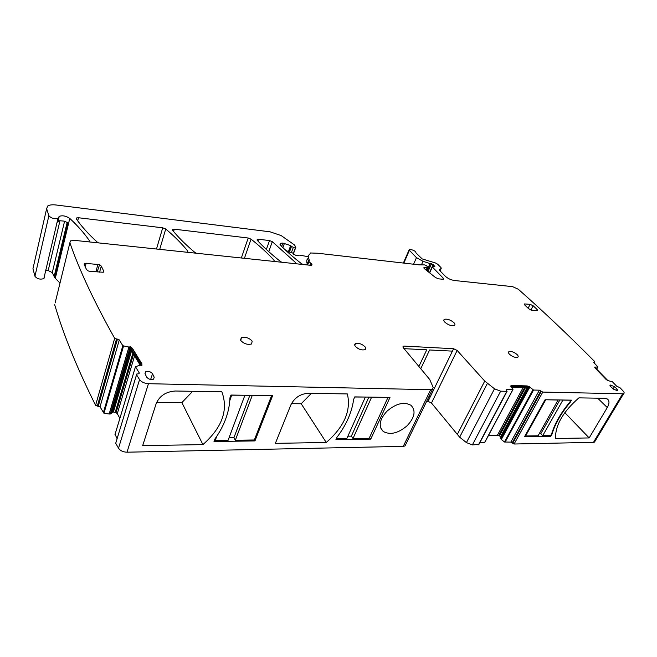 <?xml version="1.0" encoding="UTF-8"?>
<svg xmlns="http://www.w3.org/2000/svg" width="657" height="657" viewBox="0 0 657 657"><rect width="100%" height="100%" fill="white"/><g stroke="black" fill="none" stroke-linecap="round" stroke-linejoin="round"><path stroke-width="0.99" d="M152.539 373.784L154.214 377.258L153.541 379.171C150.716 379.935 148.416 379.237 146.634 377.069L144.983 373.57L145.599 371.739C148.4 370.926 150.716 371.607 152.539 373.784L150.642 379.459M622.664 393.781L542.772 392.081L539.372 390.176L533.541 390.044L529.016 386.439L527.029 385.905L511.737 385.511L510.645 385.971L512.977 389.552L506.465 389.486L506.81 391.317L500.65 391.186L494.507 388.788L484.726 381.076L457.149 350.427L453.601 348.727L404.145 346.099L403.201 346.247L403.226 347.627L429.711 379.483L433.152 387.375L432.437 389.387L430.672 389.7L148.441 383.704C144.409 383.409 141.452 382.037 139.563 379.59L136.541 374.802L136.746 374.038L139.046 373.71L139.251 372.954L135.482 366.713L139.974 365.185L141.863 365.366L141.871 363.764L132.402 348.325L130.505 346.814L128.903 347.044L122.818 345.738L119.295 339.899L114.671 338.306C94.23 301.875 79.3 270.027 69.88 242.753L70.504 240.905L74.602 240.372L310.687 265.313L311.829 265.182L311.976 264.385L310.662 263.055C309.11 262.069 308.642 261.281 309.258 260.681L309.036 259.416C307.722 257.092 307.993 255.351 309.849 254.177L310.4 252.978L317.824 253.249L419.117 264.853L424.586 264.911L426.582 265.757L427.822 267.415L423.995 267.555L424.98 269.148L435.484 277.525L438.375 278.806L442.646 279.258L443.442 279.168L443.286 278.215L432.347 266.988L432.273 266.528L434.852 266.611L433.177 264.59L423.026 261.322L416.472 257.651L409.401 250.317L409.27 249.479L411.758 249.759C414.666 250.695 416.045 251.721 415.906 252.855L422.172 258.907L435.468 262.981L437.644 264.196L441.019 267.621L441.192 268.516L439.443 269.526L439.607 270.438L445.282 276.219C447.811 278.494 450.842 279.915 454.381 280.498L512.6 286.649L518.316 289.261C543.084 311.131 568.543 335.234 594.708 361.588L593.797 362.516L597.919 366.967L594.741 367.115L595.258 368.158L605.976 379.319L607.618 380.518L612.398 381.774L616.693 386.217L619.953 387.663L623.148 391.038C624.273 392.295 624.446 393.157 623.657 393.617L622.664 393.781L593.485 442.342L514.094 444.017L510.834 442.128L504.461 442.005L501.283 439.426L500.716 436.749L498.794 435.451L488.611 435.23M103.642 270.963L103.28 272.269L103.642 270.963L101.301 266.11L99.609 264.648L97.121 271.949M103.28 272.269L89.91 271.316L88.161 270.939L86.461 269.436L84.219 264.541L84.638 263.26L99.609 264.648M533.139 305.751L537.163 309.537L537.451 310.589L531.759 310.219L528.713 308.782L524.705 304.971L524.434 303.945L530.125 304.339L533.139 305.751L530.913 310.03M610.213 385.002L610.673 386.554L613.326 389.075L617.596 390.751L617.145 389.174L614.492 386.661L610.213 385.002L609.959 385.454M252.173 341.098L251.615 343.972C247.558 344.982 243.952 343.833 240.782 340.515L241.357 337.682C245.39 336.655 248.987 337.797 252.173 341.098M365.087 346.863C366.015 348.128 365.974 349.064 364.955 349.672C361.654 350.427 358.451 349.327 355.355 346.37C354.452 345.114 354.501 344.186 355.503 343.595C358.779 342.831 361.974 343.923 365.087 346.863M517.182 354.632C518.34 355.889 518.496 356.776 517.642 357.293C515.17 357.778 512.435 356.759 509.454 354.238C508.321 352.99 508.173 352.111 509.019 351.61C511.474 351.117 514.201 352.127 517.182 354.632M454.02 322.743C455.153 324.024 455.26 324.944 454.332 325.502C451.318 326.11 448.107 324.96 444.715 322.061C443.606 320.788 443.508 319.877 444.419 319.335C447.417 318.727 450.612 319.86 454.02 322.743M595.176 367.304L594.749 367.386M595.053 367.509L607.684 380.387M308.207 256.739L299.847 255.138L295.888 255.343L293.498 254.152L292.743 253.019L288.489 251.828L284.998 249.66M309.34 259.942L307.64 264.401L306.86 262.899L306.786 260.057L308.371 257.946M69.88 242.753L55.139 302.934M114.671 338.306L95.585 405.32C79.119 372.149 66.669 342.437 58.243 316.181L54.679 304.791M116.486 339.102L97.326 406.1L95.585 405.32M97.326 406.1L100.036 406.823L103.954 413.278L109.276 414.017L110.54 413.918L113.201 411.964L116.067 412.662L117.291 413.664L119.878 418.353M130.349 346.978L128.567 347.29L128.378 347.931L130.694 349.647L140.171 365.169M130.258 347.266L130.505 346.814M142.035 365.095L132.32 348.621L130.423 347.101M117.086 438.679L115.057 434.293L135.473 366.696M136.541 374.802L115.722 443.253L136.516 374.769M148.441 383.704L127.006 452.197C123.105 452.065 120.272 450.735 118.515 448.205L115.722 443.253M127.006 452.197L403.258 446.366L405.008 445.947L405.903 444.116M386.965 411.2C379.475 419.503 378.218 426.245 383.187 431.411C390.151 435.279 398.167 433.365 407.225 425.654C414.805 417.392 416.053 410.609 410.986 405.303C404.08 401.501 396.072 403.464 386.965 411.2M370.737 439.131L335.932 439.664L337 437.242C346.313 424.931 351.856 412.333 353.638 399.44L354.755 396.894L389.987 397.419L370.737 439.131L369.562 437.455M275.365 443.352L290.944 404.737C294.582 397.682 300.356 393.863 308.281 393.272L347.364 393.937C351.281 410.576 344.243 426.763 326.258 442.473L275.365 443.352M214.001 441.545L214.962 438.917C224.431 425.555 229.424 411.857 229.95 397.822L230.968 395.046L272.614 395.67L254.957 440.913L214.001 441.545M142.668 445.643L156.194 403.538C159.618 395.818 166.007 391.646 175.362 391.014L221.844 391.802C228.529 409.952 222.222 427.551 202.914 444.6L142.668 445.643M427.691 399.16L429.095 399.185L428.044 401.345L426.639 401.328M453.601 348.727L452.427 351.134L429.604 349.967L420.759 368.717M404.088 348.662L426.738 349.82L418.903 366.483M428.044 401.345L431.477 403.02L459.654 437.192L466.421 442.596L472.375 444.904L478.904 444.428M452.427 351.134L429.095 399.185M484.726 442.383L479.807 442.728M529.016 386.439L510.67 385.988M528.91 386.916L529.682 387.663L527.546 386.809L511.557 386.718M545.08 399.743L524.491 436.765L550.738 436.355L551.921 434.293C555.108 423.831 561.218 413.163 570.235 402.289L571.467 400.138L545.08 399.743M578.916 397.863C563.024 411.75 555.222 425.301 555.51 438.515L589.165 437.932L607.282 407.57C609.474 403.628 609.532 400.795 607.454 399.045L604.867 398.306L578.916 397.863M595.028 441.217L593.485 442.342M84.638 263.26L84.326 264.779M57.422 222.091L59.656 220.736L64.041 221.097L67.926 222.772L54.687 277.648L60.001 283.093M54.687 277.648L52.289 272.598L48.183 270.561L46.089 270.38M44.38 277.64L43.83 278.609C40.11 279.71 37.153 278.938 34.944 276.277L32.949 268.746L33.507 266.307M301.292 263.514L303.074 264.508M196.254 253.224L194.891 252.444C185.898 244.897 178.482 237.538 172.635 230.361L172.692 229.367L174.269 229.186L248.198 238.015L251.031 239.14C259.737 245.997 267.432 253.044 274.109 260.295L274.092 261.445M281.845 262.266L280.523 261.527C271.39 254.325 263.654 247.287 257.314 240.396L257.265 239.386L258.538 239.255L269.518 240.561L272.302 241.669L295.568 262.578L295.601 263.72M302.918 264.492L301.612 263.761C293.605 257.552 286.633 251.45 280.679 245.447L280.449 243.328L282.863 243.074L290.665 245.595L291.478 246.506L289.466 251.984M88.835 241.875L89.377 240.626C84.08 233.03 77.542 225.622 69.773 218.411C66.143 215.948 62.637 215.25 59.237 216.317L58.021 218.272C54.252 219.126 51.197 218.272 48.873 215.71L46.639 208.655L47.797 205.912C49.604 204.869 52.363 204.565 56.067 204.992L270.052 231.814L281.163 235.576L294.402 244.897L295.888 247.131L293.359 247.278L291.478 246.506M98.607 242.909L97.203 242.08C88.473 234.147 81.525 226.443 76.352 218.953L76.516 217.984L78.487 217.754L162.722 227.815L165.728 228.997C174.277 236.167 181.644 243.533 187.82 251.114L187.565 252.304M140.384 365.169L140.442 364.085L130.998 348.629L128.567 347.29M291.437 403.661L301.185 403.751L311.41 393.321M301.185 403.751L326.258 442.473M254.957 440.913L254.374 439.878M156.645 402.355L181.882 402.601L192.657 391.309M181.882 402.601L202.914 444.6M430.056 397.198L429.169 396.114M511.877 387.219L527.128 387.597L529.411 388.156L529.682 387.663M539.249 433.694L540.818 433.677L542.682 435.722L562.868 400.113L570.892 400.236L569.906 401.953L570.235 402.289M569.906 401.953C560.889 412.826 554.795 423.494 551.609 433.957L551.921 434.293M550.738 436.355L550.057 435.616M542.682 435.722L550.665 435.607L551.609 433.957M589.165 437.932L564.831 412.67M540.818 433.677L559.863 399.965M525.189 435.509L525.6 435.977L538.067 435.788L558.13 399.932M545.597 399.752L558.236 400.047M525.6 435.977L545.696 399.858M368.881 397.107L351.364 436.149L347.898 436.199M387.852 397.386L371.468 397.148M371.566 397.271L352.981 438.531L351.364 436.149M365.226 397.05L354.698 397.017M365.317 397.181L346.814 438.621L336.327 438.769M387.95 397.51L369.177 438.285L352.981 438.531M249.857 395.325L233.925 437.685L229.047 437.751M271.464 395.645L252.148 395.358M252.231 395.498L235.321 440.264L233.925 437.685M231.699 395.054L229.819 400.556M244.782 395.251L231.781 395.194M244.856 395.391L228.069 440.371L215.2 440.56L214.708 439.607M271.546 395.785L254.333 439.985L235.321 440.264M216.761 436.305L215.2 440.56M153.574 379.146L154.214 377.258M595.809 367.378L595.554 367.879M595.579 368.01L595.842 367.559M597.886 366.984L596.605 369.201M593.977 362.023L593.739 362.442M594.528 362.081L594.1 362.828M441.192 268.516L440.091 270.93M409.401 250.317L403.841 263.104M416.472 257.651L413.582 264.221M423.026 261.322L421.482 264.779M430.064 263.473L426.951 270.38M430.45 263.556L427.288 270.61M431.542 263.687L428.15 271.218M433.177 264.59L432.306 266.512M433.472 265.001L432.799 266.504M433.965 265.502L433.48 266.561M434.507 265.937L434.195 266.627M432.347 266.988L429.826 272.556M443.286 278.215L442.793 279.266M423.995 267.555L423.79 268.015M427.296 267.44L426.196 269.887M310.071 253.684L309.89 254.144M308.174 258.587L308.396 258.004M309.036 259.416L307.336 263.876M308.987 261.379L307.616 264.993M310.662 263.055L309.833 265.223M311.755 264.007L311.246 265.329M311.976 264.385L311.64 265.256M117.48 339.102L98.295 406.051M119.295 339.899L100.036 406.823M122.818 345.738L103.289 412.9M123.516 346.124L103.954 413.278M128.616 348.029L109.169 414.017M135.482 366.713L114.959 434.696M139.251 372.954L139.013 373.734M139.563 379.59L118.515 448.205M430.672 389.7L403.258 446.366M404.145 346.099L403.373 347.799M457.149 350.427L431.477 403.02M484.726 381.076L457.157 434.753M487.379 383.458L459.654 437.192M494.507 388.788L466.421 442.596M500.65 391.186L472.375 444.904M506.81 391.317L478.468 444.773M506.752 389.437L506.448 390.003M512.838 389.576L484.538 442.637M529.23 388.082L501.34 439.484M532.934 389.798L504.461 442.005M533.541 390.044L505.052 442.235M539.372 390.176L510.834 442.128M540.826 390.874L512.238 442.81M541.319 391.383L512.69 443.335M542.772 392.081L514.094 444.017M99.568 272.17L101.301 266.11M86.149 263.178L85.229 266.75M97.909 264.262L95.906 271.842M530.125 304.339L528.121 308.223M537.163 309.537L536.588 310.638M525.066 303.871L524.573 304.84M613.129 388.895L614.492 386.661M616.209 390.701L617.145 389.174M274.109 260.295L273.706 261.404M187.82 251.114L187.45 252.296M89.377 240.626L89.089 241.776M295.568 262.578L295.165 263.671M128.715 348.07L109.276 414.017M130.998 348.629L130.694 349.647M140.13 365.103L140.442 364.085M512.255 386.423L511.852 387.178M527.128 387.597L527.546 386.809M529.156 388.057L501.283 439.426M597.698 398.183L607.282 407.57M528.425 387.819L500.774 438.827M528.318 387.786L500.724 438.704M528.072 387.729L501.045 437.611M527.316 387.605L500.716 436.749M527.144 387.597L500.609 436.626M525.51 387.556L499.46 435.772M524.656 387.531L498.794 435.451M523.153 387.499L497.497 435.106M134.57 355.995L117.291 413.664M133.511 354.254L116.067 412.662M132.854 353.187L115.238 412.292M131.515 350.994L113.423 411.947M131.367 350.739L113.201 411.964M130.521 349.401L111.846 412.481M129.823 348.744L110.573 413.885M129.675 348.637L110.384 413.959M69.773 218.411L55.328 278.19M67.178 222.312L54.038 276.901M64.575 221.245L52.289 272.598M59.976 220.703L48.183 270.561M48.873 215.71L34.944 276.277M46.639 208.655L32.949 268.746M295.634 247.188L293.236 253.651M293.359 247.278L291.494 252.321M290.977 245.874L288.768 251.877M290.665 245.595L288.382 251.812M284.456 243.262L282.871 247.615M282.863 243.074L281.648 246.416M174.269 229.186L173.571 231.502M251.031 239.14L244.429 258.316M248.198 238.015L241.357 257.987M272.302 241.669L268.746 251.647M269.518 240.561L266.356 249.463M258.538 239.255L257.914 241.053M165.728 228.997L159.708 249.364M162.722 227.815L156.489 249.019M78.487 217.754L77.715 220.875M145.033 373.685L145.599 371.739M597.919 366.967L596.622 369.218M594.807 362.056L594.265 363.001M409.106 249.865L403.373 263.055M432.183 266.734L429.629 272.384M423.97 267.571L423.781 267.982M427.822 267.415L426.598 270.142M432.437 389.387L405.008 445.947M403.201 346.247L402.864 346.986M507.097 391.268L478.756 444.707M512.977 389.552L484.677 442.604M623.657 393.617L594.478 442.12M84.293 264.714L84.622 263.326M240.528 340.014L241.357 337.682M354.772 345.295L355.503 343.595M508.485 352.628L509.019 351.61M443.828 320.583L444.419 319.335M380.682 427.953L383.187 431.411M130.653 349.581L112.084 412.276M129.799 348.727L110.54 413.918M59.237 216.317L58.071 221.245M58.021 218.272L43.83 278.609M295.888 247.122L293.392 253.857M280.449 243.328L280.022 244.503M172.692 229.367L172.471 230.106M257.265 239.386L257.043 240.002M76.516 217.984L76.302 218.863"/></g></svg>
